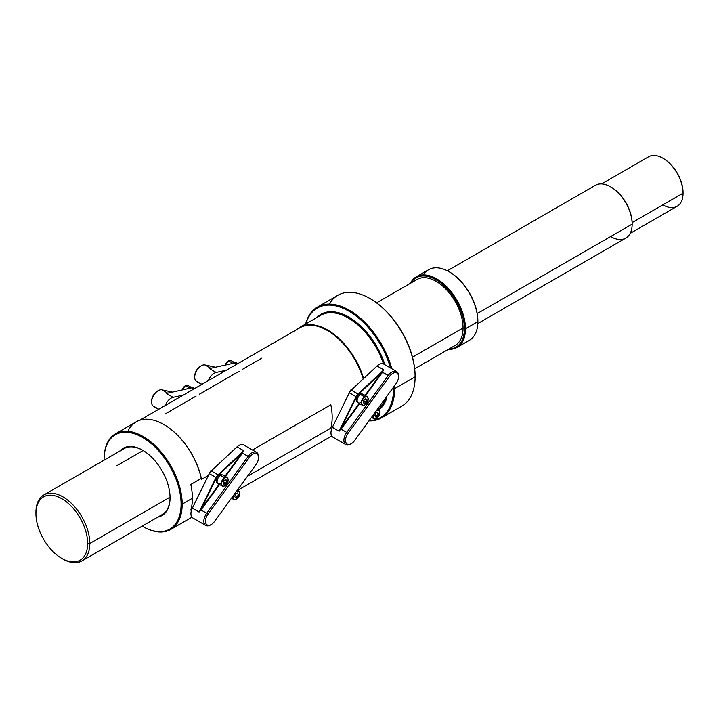 <?xml version="1.0" encoding="UTF-8"?>
<svg xmlns="http://www.w3.org/2000/svg" width="719" height="719" viewBox="0 0 719 719"><rect width="100%" height="100%" fill="white"/><g stroke="black" fill="none" stroke-linecap="round" stroke-linejoin="round"><path stroke-width="1.08" d="M252.477 449.995L330.821 404.761A54.842 31.663 -120 0 1 330.821 428.156L247.435 476.293L330.821 428.156A54.842 31.663 -120 0 0 330.821 404.761L252.477 449.995M363.194 378.958A54.842 31.663 -120 0 0 299.904 327.765A54.842 31.663 -120 0 0 299.841 327.801A54.842 31.663 -120 0 1 363.194 378.958M164.13 424.695L163.86 424.543A55.219 31.879 -120 0 1 201.293 478.405L201.563 479.384A54.842 31.663 60 0 0 164.13 424.695A54.842 31.663 60 0 0 163.995 424.623A54.842 31.663 60 0 1 201.563 479.384L208.393 475.448L201.563 479.384L201.293 478.405L190.787 484.471A55.219 31.879 -120 0 1 192.404 498.24A55.219 31.879 -120 0 0 190.787 484.471L201.293 478.405A55.219 31.879 -120 0 0 136.25 421.81A55.219 31.879 -120 0 0 136.197 421.837M170.052 497.458A38.08 21.983 60 0 1 162.17 514.579A38.08 21.983 60 0 1 162.099 514.624A38.08 21.983 60 0 0 170.052 497.458M116.199 466.056L143.126 450.507L116.199 466.056M170.052 497.773A38.844 22.424 60 0 1 157.803 517.105A38.844 22.424 60 0 0 170.052 497.773A38.844 22.424 60 0 0 150.532 456.143A38.844 22.424 60 0 0 119.722 451.137A38.844 22.424 60 0 1 142.587 450.193A38.844 22.424 60 0 1 170.052 497.773M142.587 526.38A54.455 31.438 -120 0 1 142.164 526.128A54.455 31.438 -120 0 0 181.098 504.145A54.455 31.438 -120 0 0 142.587 437.449A54.455 31.438 -120 0 0 104.084 459.675A54.455 31.438 -120 0 0 104.084 460.169A54.455 31.438 -120 0 1 104.084 459.675L104.084 459.055A55.219 31.879 -120 0 1 143.126 436.514A55.219 31.879 -120 0 1 182.177 504.145A55.219 31.879 -120 0 0 158.072 448.575A55.219 31.879 -120 0 0 115.516 433.782A55.219 31.879 -120 0 0 104.084 459.055L104.084 459.675A54.455 31.438 -120 0 1 142.587 437.449A54.455 31.438 -120 0 1 181.098 504.145L182.177 504.145L192.404 498.24A55.219 31.879 -120 0 1 190.787 510.139A55.219 31.879 -120 0 0 192.404 498.24L182.177 504.145A55.219 31.879 -120 0 1 143.126 526.685L142.587 526.38A54.455 31.438 -120 0 0 181.098 504.145L182.177 504.145A55.219 31.879 -120 0 1 170.736 529.427A55.219 31.879 -120 0 1 143.045 526.641A55.219 31.879 -120 0 0 143.126 526.685M191.47 517.455A55.219 31.879 -120 0 1 191.416 517.482A55.219 31.879 -120 0 0 191.928 517.177A55.219 31.879 -120 0 1 191.47 517.455L170.736 529.427M163.86 424.543A55.219 31.879 -120 0 0 127.901 431.292M191.73 509.6L190.787 510.139L191.73 509.6M386.292 397.059L386.292 399.306A55.983 32.319 60 0 1 378.706 410.082A55.983 32.319 60 0 0 386.292 399.306L385.752 397.58L386.292 399.306L386.292 397.059M299.976 327.28A55.219 31.879 60 0 0 296.929 329.482A55.219 31.879 60 0 1 363.625 378.553A55.219 31.879 60 0 0 299.976 327.28L320.719 315.308A55.219 31.879 -120 0 0 320.656 315.344A55.219 31.879 -120 0 1 320.719 315.308L320.656 315.344M383.533 363.976A55.219 31.879 -120 0 0 320.719 315.308A55.219 31.879 -120 0 1 383.533 363.976M377.924 409.623A55.219 31.879 -120 0 0 385.636 397.967A55.219 31.879 -120 0 1 377.924 409.623M316.648 317.654A55.983 32.319 60 0 1 352.714 319.551A55.983 32.319 60 0 1 384.917 364.767A55.983 32.319 60 0 0 352.714 319.551A55.983 32.319 60 0 0 316.648 317.654M305.863 323.883A63.218 36.498 60 0 1 346.693 310.006A63.218 36.498 60 0 1 390.471 367.975A63.218 36.498 60 0 0 346.693 310.006A63.218 36.498 60 0 0 305.863 323.883M317.412 307.103A63.982 36.939 60 0 1 391.792 368.739A63.982 36.939 60 0 0 347.124 309.017A63.982 36.939 60 0 0 305.638 324.017A63.982 36.939 60 0 1 317.412 307.103L337.876 295.284A63.982 36.939 60 0 1 387.182 312.423A63.982 36.939 60 0 1 415.106 376.81L394.641 388.628A63.982 36.939 60 0 0 394.569 385.699A63.982 36.939 60 0 1 394.641 388.628L393.563 388.628A63.218 36.498 60 0 0 393.545 387.11A63.218 36.498 60 0 1 393.563 388.628A63.218 36.498 60 0 1 369.189 420.525A63.218 36.498 60 0 0 393.563 388.628L394.641 388.628A63.982 36.939 60 0 1 368.919 420.903A63.982 36.939 60 0 0 381.394 417.919A63.982 36.939 60 0 0 394.641 388.628L415.106 376.81A63.982 36.939 60 0 1 401.858 406.1L381.394 417.919M329.329 304.101A63.982 36.939 60 0 1 369.872 298.457A63.982 36.939 60 0 1 415.106 376.81A63.982 36.939 60 0 1 401.84 406.109M370.141 298.61A63.218 36.498 60 0 1 415.106 376.19L415.106 376.81L415.106 376.19A63.218 36.498 60 0 0 370.411 298.762A63.218 36.498 60 0 0 370.312 298.709M124.019 448.656A38.08 21.983 60 0 1 124.081 448.62A38.08 21.983 60 0 1 142.856 450.355A38.08 21.983 60 0 0 124.019 448.656M196.08 396.106L164.939 414.09M261.887 358.116L242.429 369.35M239.166 371.229L199.343 394.228M677.073 206.308A28.562 16.492 -120 0 0 677.136 206.272A28.562 16.492 -120 0 0 683.05 193.195L683.05 192.575A27.798 16.052 -120 0 0 663.125 158.378M662.855 204.861A28.562 16.492 -120 0 0 683.05 193.195L683.05 192.575A27.798 16.052 -120 0 0 663.394 158.531A27.798 16.052 -120 0 0 663.304 158.477M648.574 156.805A28.562 16.492 -120 0 1 670.584 164.453A28.562 16.492 -120 0 1 683.05 193.195A28.562 16.492 -120 0 0 662.855 158.216A28.562 16.492 -120 0 0 648.511 156.841A28.562 16.492 -120 0 1 648.574 156.805L601.632 183.902M683.05 193.195L632.136 222.593L683.05 193.195M625.782 238.124A30.468 17.589 -120 0 0 625.845 238.088A30.468 17.589 -120 0 0 632.154 224.139L632.154 223.519A29.704 17.148 -120 0 0 610.88 186.985M610.611 236.578A30.468 17.589 -120 0 0 632.154 224.139L632.154 223.519A29.704 17.148 -120 0 0 611.15 187.138A29.704 17.148 -120 0 0 611.051 187.084M595.377 185.313A30.468 17.589 -120 0 1 618.852 193.474A30.468 17.589 -120 0 1 632.154 224.139A30.468 17.589 -120 0 0 610.611 186.823A30.468 17.589 -120 0 0 595.314 185.358A30.468 17.589 -120 0 1 595.377 185.313L447.335 270.784M632.154 224.139L477.191 313.601L632.154 224.139M449.042 271.71A40.749 23.529 -120 0 1 477.856 321.618A40.749 23.529 -120 0 1 469.336 340.321A40.749 23.529 -120 0 0 469.408 340.276A40.749 23.529 -120 0 0 477.856 321.618L477.856 320.998A39.985 23.089 -120 0 0 449.312 271.872A39.985 23.089 -120 0 1 449.582 272.025L449.042 271.71A40.749 23.529 -120 0 0 423.437 274.937M469.408 340.276L457.023 347.43A40.749 23.529 -120 0 0 465.463 328.772L477.856 321.618L477.856 320.998A39.985 23.089 -120 0 0 449.582 272.025M448.44 349.299A40.749 23.529 -120 0 0 465.463 328.772A40.749 23.529 -120 0 0 447.676 287.762A40.749 23.529 -120 0 0 416.274 276.842A40.749 23.529 -120 0 0 410.36 283.34A40.749 23.529 -120 0 1 442.679 283.079A40.749 23.529 -120 0 1 465.463 328.772L477.856 321.618A40.749 23.529 -120 0 0 460.07 280.617A40.749 23.529 -120 0 0 428.668 269.697A40.749 23.529 -120 0 0 428.587 269.742M449.06 348.949A39.985 23.089 -120 0 0 464.384 328.772L465.463 328.772L464.384 328.772A39.985 23.089 -120 0 0 442.769 284.562A39.985 23.089 -120 0 0 410.971 282.989A39.985 23.089 -120 0 1 442.769 284.562A39.985 23.089 -120 0 1 464.384 328.772A39.985 23.089 -120 0 1 449.06 348.949M463.045 327.99A38.08 21.983 -120 0 0 446.373 289.622A38.08 21.983 -120 0 0 417.002 279.502A38.08 21.983 -120 0 1 417.074 279.466A38.08 21.983 -120 0 1 446.418 289.667A38.08 21.983 -120 0 1 463.045 327.99A38.08 21.983 60 0 1 455.082 345.471A38.08 21.983 60 0 0 455.154 345.426A38.08 21.983 60 0 0 463.045 327.99L412.472 357.19L463.045 327.99M162.17 514.579L81.921 560.91A38.08 21.983 -120 0 0 89.812 543.483A38.08 21.983 -120 0 0 73.185 505.151A38.08 21.983 -120 0 0 43.841 494.951A38.08 21.983 -120 0 0 35.95 512.386A38.08 21.983 -120 0 1 62.877 496.838A38.08 21.983 -120 0 1 89.812 543.483L170.052 497.153L89.812 543.483L87.655 543.483A36.561 21.112 -120 0 0 61.798 498.698A36.561 21.112 -120 0 0 35.95 513.627L35.95 512.386L35.95 513.627A36.561 21.112 -120 0 0 61.798 558.402A36.561 21.112 -120 0 0 87.655 543.483A36.561 21.112 -120 0 0 61.798 498.698A36.561 21.112 -120 0 0 35.95 513.627A36.561 21.112 -120 0 0 61.798 558.402A36.561 21.112 -120 0 0 87.655 543.483L89.812 543.483A38.08 21.983 -120 0 1 62.877 559.023L61.798 558.402M210.865 524.726A9.329 5.384 -60 0 1 205.778 525.445A9.329 5.384 -60 0 1 206.704 513.249L207.971 514.22L249.448 457.302A8.188 4.727 -60 0 1 257.501 454.372A8.188 4.727 -60 0 1 256.018 464.528L214.532 521.446A8.188 4.727 -60 0 1 206.488 524.376A8.188 4.727 -60 0 1 207.971 514.22L249.448 457.302A8.188 4.727 -60 0 1 255.425 453.437A8.188 4.727 -60 0 1 258.525 457.572A8.188 4.727 -60 0 1 256.018 464.528L214.532 521.446A8.188 4.727 -60 0 1 211.251 524.519A8.188 4.727 -60 0 1 205.724 523.01A8.188 4.727 -60 0 1 207.971 514.22L206.704 513.249L248.181 456.331L249.448 457.302L242.294 452.934L225.46 476.481L241.872 453.968L241.485 453.599L225.002 476.212L243.786 450.714L237.054 446.832A9.329 5.384 -60 0 1 243.669 444.908L256.584 452.368A9.329 5.384 -60 0 1 258.525 456.646A9.329 5.384 -60 0 0 254.993 451.936A9.329 5.384 -60 0 0 248.181 456.331L242.294 452.934L243.786 450.714L237.054 446.832A9.329 5.384 -60 0 1 243.66 444.908M219.601 484.534L201.733 509.043L201.275 508.773L216.5 477.74A5.33 3.083 -60 0 1 218.342 475.214L241.485 453.599L218.342 475.214L217.992 474.81L243.786 450.714L217.992 474.81L218.342 475.214A5.33 3.083 -60 0 0 216.5 477.74L216.015 477.515A5.716 3.298 -60 0 1 217.992 474.81L211.26 470.918L237.054 446.832L211.26 470.918A5.716 3.298 -60 0 0 209.283 473.623A5.716 3.298 -60 0 1 211.26 470.918L217.992 474.81A5.716 3.298 -60 0 0 216.015 477.515L209.283 473.623L192.341 508.171L209.283 473.623L216.5 477.74L201.275 508.773L219.133 484.264L201.275 508.773L201.733 509.043L199.073 512.054L192.341 508.171A9.329 5.384 -60 0 0 192.863 517.986A9.329 5.384 -60 0 1 192.341 508.171L199.073 512.054L216.015 477.515L199.073 512.054L219.601 484.534M211.251 524.519L210.442 524.987A9.329 5.384 -60 0 1 204.142 523.27A9.329 5.384 -60 0 1 206.704 513.249L248.181 456.331A9.329 5.384 -60 0 1 256.584 452.368M206.704 513.249L200.808 509.843L206.704 513.249M350.89 443.884A9.329 5.384 -60 0 1 345.812 444.603A9.329 5.384 -60 0 1 346.738 432.407L347.996 433.377L389.482 376.459A8.188 4.727 -60 0 1 397.526 373.521A8.188 4.727 -60 0 1 396.043 383.676L354.566 440.603A8.188 4.727 -60 0 1 346.513 443.533A8.188 4.727 -60 0 1 347.996 433.377L389.482 376.459A8.188 4.727 -60 0 1 395.459 372.595A8.188 4.727 -60 0 1 398.551 376.729A8.188 4.727 -60 0 1 396.043 383.676L354.566 440.603A8.188 4.727 -60 0 1 351.285 443.677A8.188 4.727 -60 0 1 345.758 442.167A8.188 4.727 -60 0 1 347.996 433.377L346.738 432.407L388.215 375.489L389.482 376.459L382.319 372.083L365.495 395.639L381.906 373.125L381.51 372.748L365.036 395.369L383.811 369.872L377.08 365.989A9.329 5.384 -60 0 1 383.694 364.066M351.285 443.677L350.477 444.144A9.329 5.384 -60 0 1 344.176 442.419A9.329 5.384 -60 0 1 346.738 432.407L340.833 429L359.626 403.683L341.768 428.2L341.309 427.922L356.525 396.897A5.33 3.083 -60 0 1 358.377 394.372L381.51 372.748L358.377 394.372L358.026 393.958L383.811 369.872L382.319 372.083L388.215 375.489A9.329 5.384 -60 0 1 396.618 371.525A9.329 5.384 -60 0 1 398.551 375.794A9.329 5.384 -60 0 0 395.028 371.085A9.329 5.384 -60 0 0 388.215 375.489L346.738 432.407L340.833 429L341.768 428.2L341.309 427.922L356.525 396.897A5.33 3.083 -60 0 1 358.377 394.372L351.294 390.075L377.08 365.989A9.329 5.384 -60 0 1 383.694 364.057L396.618 371.525M359.167 403.413L341.309 427.922L359.167 403.413M332.376 427.329L349.317 392.781A5.716 3.298 -60 0 1 351.294 390.075L377.08 365.989L383.811 369.872L358.026 393.958L351.294 390.075A5.716 3.298 -60 0 0 349.317 392.781L356.049 396.663A5.716 3.298 -60 0 1 358.026 393.958A5.716 3.298 -60 0 0 356.049 396.663L349.317 392.781L332.376 427.329A9.329 5.384 -60 0 0 332.888 437.143A9.329 5.384 -60 0 1 332.376 427.329L339.107 431.211L332.376 427.329M340.833 429L339.107 431.211L356.049 396.663L339.107 431.211L340.833 429M200.871 366.025A8.188 4.727 120 0 0 194.705 376.711M197.545 381.825L201.904 384.341M226.431 370.186L216.158 372.451A9.329 5.384 120 0 0 208.411 380.585A9.329 5.384 120 0 1 216.158 372.451L209.427 368.559L210.919 368.353L209.427 368.559L216.158 372.451L226.431 370.186M201.293 365.773A9.329 5.384 120 0 0 194.687 377.196L194.687 376.262A8.188 4.727 120 0 1 200.484 366.241L201.293 365.773A9.329 5.384 120 0 1 205.032 364.955L215.475 367.229L205.032 364.955L210.766 368.263L205.032 364.955A9.329 5.384 120 0 0 196.215 371.444A9.329 5.384 120 0 0 196.629 381.465L201.751 384.431M235.221 362.87L209.427 368.559L235.221 362.87L237.153 363.994L235.221 362.87A5.716 3.298 120 0 1 236.884 363.068A5.716 3.298 120 0 1 236.902 363.086A5.716 3.298 120 0 0 235.221 362.87M194.687 377.196A9.329 5.384 120 0 0 196.629 381.474M157.785 390.902A8.188 4.727 120 0 0 151.619 401.579M154.459 406.702L158.818 409.219M183.345 395.055L173.072 397.319A9.329 5.384 120 0 0 165.325 405.462A9.329 5.384 120 0 1 173.072 397.319L166.341 393.437L167.833 393.23L166.341 393.437L173.072 397.319L183.345 395.055M158.207 390.642A9.329 5.384 120 0 0 151.601 402.074L151.601 401.139A8.188 4.727 120 0 1 157.398 391.109L158.207 390.642A9.329 5.384 120 0 1 161.946 389.833L172.389 392.107L161.946 389.833L167.68 393.14L161.946 389.833A9.329 5.384 120 0 0 153.129 396.322A9.329 5.384 120 0 0 153.542 406.343L158.665 409.309M192.135 387.748L166.341 393.437L192.135 387.748L194.067 388.862L192.135 387.748A5.716 3.298 120 0 1 193.797 387.945A5.716 3.298 120 0 0 193.797 387.945A5.716 3.298 120 0 0 192.135 387.748M151.601 402.074A9.329 5.384 120 0 0 153.542 406.352M357.145 401.93A4.674 2.696 -60 0 1 356.184 399.791A4.674 2.696 -60 0 1 359.203 394.246L360.156 394.794L359.203 394.246A4.674 2.696 -60 0 0 356.184 399.791A4.674 2.696 -60 0 0 357.145 401.93L357.469 402.119M362.142 394.021L361.819 393.832A4.674 2.696 -60 0 0 359.77 393.913L359.77 394.569L359.77 393.913A4.674 2.696 -60 0 1 362.079 394.021M359.77 393.913L360.695 394.452L359.77 393.913M357.118 400.339L356.184 399.791L357.118 400.339M217.12 482.782A4.674 2.696 -60 0 1 216.149 480.643A4.674 2.696 -60 0 1 219.169 475.088L220.131 475.636L219.169 475.088A4.674 2.696 -60 0 0 216.149 480.643A4.674 2.696 -60 0 0 217.12 482.782L217.435 482.961M222.108 474.864L221.794 474.684A4.674 2.696 -60 0 0 219.735 474.765L219.735 475.412L219.735 474.765A4.674 2.696 -60 0 1 222.054 474.864M219.735 474.765L220.661 475.295L219.735 474.765M217.093 481.182L216.149 480.643L217.093 481.182M232.911 363.239A4.674 2.696 -60 0 1 234.601 363.005A4.674 2.696 -60 0 0 232.911 363.239L232.911 363.239M189.825 388.116A4.674 2.696 -60 0 1 191.515 387.883A4.674 2.696 -60 0 0 189.825 388.116L189.825 388.116M228.534 360.803A4.952 2.858 -60 0 1 231.006 360.561A4.952 2.858 -60 0 1 231.015 360.561A4.952 2.858 -60 0 0 228.534 360.803L232.623 363.167A4.952 2.858 120 0 0 232.021 363.58A4.952 2.858 120 0 1 232.623 363.167L228.534 360.803A4.952 2.858 -60 0 0 225.335 365.054A4.952 2.858 -60 0 1 228.534 360.803M228.426 360.866A4.647 2.678 -60 0 0 228.318 360.929A4.647 2.678 -60 0 0 225.272 365.063A4.647 2.678 -60 0 1 228.318 360.929L225.2 365.081M235.068 362.906A4.952 2.858 120 0 0 232.623 363.167A4.952 2.858 120 0 1 235.068 362.906M185.448 385.681A4.952 2.858 -60 0 1 187.92 385.429A4.952 2.858 -60 0 1 187.929 385.438A4.952 2.858 -60 0 0 185.448 385.681L189.537 388.044A4.952 2.858 120 0 0 188.935 388.458A4.952 2.858 120 0 1 189.537 388.044L185.448 385.681A4.952 2.858 -60 0 0 182.249 389.932A4.952 2.858 -60 0 1 185.448 385.681M185.34 385.743A4.647 2.678 -60 0 0 185.232 385.806A4.647 2.678 -60 0 0 182.186 389.941A4.647 2.678 -60 0 1 185.232 385.806L182.114 389.959M191.982 387.784A4.952 2.858 120 0 0 189.537 388.044A4.952 2.858 120 0 1 191.982 387.784M371.507 417.353L373.844 418.701A4.952 2.858 120 0 1 372.918 415.411A4.952 2.858 120 0 0 373.844 418.701A4.952 2.858 120 0 0 376.316 418.458A4.952 2.858 120 0 0 376.423 418.395M376.316 418.458L376.531 418.332A4.647 2.678 120 0 1 373.628 414.432A4.647 2.678 120 0 0 376.531 418.332A4.647 2.678 120 0 0 379.821 412.643A4.647 2.678 120 0 0 376.531 410.747L376.531 410.747A4.647 2.678 120 0 0 376.127 411.007A4.647 2.678 120 0 1 376.531 410.747A4.647 2.678 120 0 1 379.821 412.643A4.647 2.678 120 0 1 376.531 418.332L376.316 418.458A4.952 2.858 120 0 1 373.844 418.701M378.796 410.127A4.952 2.858 120 0 0 376.756 410.154A4.952 2.858 120 0 1 378.796 410.127L377.367 409.309M378.383 413.47L377.457 415.852L375.606 416.921L374.689 415.609L375.606 413.227L377.457 412.158L378.383 413.47L376.783 412.553L378.383 413.47L377.457 415.852L375.3 414.611L375.902 413.057L375.003 414.782L377.457 415.852L375.606 416.921L374.689 415.609L375.606 413.227L377.457 412.158L378.383 413.47M360.614 402.577A4.952 2.858 -60 0 1 357.118 400.555A4.952 2.858 -60 0 1 360.614 394.497L364.713 396.861A4.952 2.858 120 0 1 367.184 396.609A4.952 2.858 120 0 0 364.713 396.861A4.952 2.858 120 0 0 361.477 401.22A4.952 2.858 120 0 0 362.232 405.183L358.143 402.829A4.952 2.858 -60 0 1 357.379 398.856A4.952 2.858 -60 0 1 360.614 394.497L364.928 397.23A4.647 2.678 120 0 0 361.639 402.919A4.647 2.678 120 0 0 364.928 404.815A4.647 2.678 120 0 0 368.209 399.126A4.647 2.678 120 0 0 364.928 397.23A4.647 2.678 120 0 0 361.639 402.919A4.647 2.678 120 0 0 364.928 404.815A4.647 2.678 120 0 0 368.209 399.126A4.647 2.678 120 0 0 364.928 397.23L364.713 396.861A4.952 2.858 120 0 0 361.477 401.22A4.952 2.858 120 0 0 362.232 405.183A4.952 2.858 120 0 0 364.713 404.941A4.952 2.858 120 0 0 364.821 404.878M364.713 404.941L364.713 404.941A4.952 2.858 120 0 1 362.232 405.183M360.614 394.497A4.952 2.858 -60 0 1 363.095 394.246A4.952 2.858 -60 0 0 360.614 394.497M350.18 390.022L350.917 390.453L350.18 390.022M366.771 399.962L365.845 402.334L364.003 403.404L363.077 402.092L364.003 399.71L365.845 398.641L366.771 399.962L365.171 399.036L366.771 399.962L365.845 402.334L363.697 401.094L364.299 399.539L363.401 401.265L365.845 402.334L364.003 403.404L363.077 402.092L364.003 399.71L365.845 398.641L366.771 399.962M231.473 498.204L233.81 499.552A4.952 2.858 120 0 1 232.884 496.263A4.952 2.858 120 0 0 233.81 499.552A4.952 2.858 120 0 0 236.29 499.301A4.952 2.858 120 0 0 236.398 499.238M236.29 499.301L236.506 499.184A4.647 2.678 120 0 1 233.603 495.283A4.647 2.678 120 0 0 236.506 499.184A4.647 2.678 120 0 0 239.787 493.486A4.647 2.678 120 0 0 236.506 491.589L236.506 491.589A4.647 2.678 120 0 0 236.102 491.859A4.647 2.678 120 0 1 236.506 491.589A4.647 2.678 120 0 1 239.787 493.486A4.647 2.678 120 0 1 236.506 499.184L236.29 499.301A4.952 2.858 120 0 1 233.81 499.552M238.762 490.978A4.952 2.858 120 0 0 236.722 490.996A4.952 2.858 120 0 1 238.762 490.978L237.342 490.151M238.349 494.321L237.423 496.703L235.58 497.764L234.655 496.452L235.58 494.07L237.423 493.009L238.349 494.321L236.749 493.396L238.349 494.321L237.423 496.703L235.275 495.454L235.877 493.899L234.978 495.625L237.423 496.703L235.58 497.764L234.655 496.452L235.58 494.07L237.423 493.009L238.349 494.321M220.589 483.429A4.952 2.858 -60 0 1 217.084 481.406A4.952 2.858 -60 0 1 220.589 475.34L224.679 477.704A4.952 2.858 120 0 1 227.159 477.461A4.952 2.858 120 0 0 224.679 477.704A4.952 2.858 120 0 0 221.443 482.063A4.952 2.858 120 0 0 222.207 486.035L218.109 483.671A4.952 2.858 -60 0 1 217.354 479.699A4.952 2.858 -60 0 1 220.589 475.34L224.894 478.072A4.647 2.678 120 0 0 221.614 483.77A4.647 2.678 120 0 0 224.894 485.667A4.647 2.678 120 0 0 228.184 479.977A4.647 2.678 120 0 0 224.894 478.072A4.647 2.678 120 0 0 221.614 483.77A4.647 2.678 120 0 0 224.894 485.667A4.647 2.678 120 0 0 228.184 479.977A4.647 2.678 120 0 0 224.894 478.072L224.679 477.704A4.952 2.858 120 0 0 221.443 482.063A4.952 2.858 120 0 0 222.207 486.035A4.952 2.858 120 0 0 224.679 485.792A4.952 2.858 120 0 0 224.786 485.72M224.679 485.792L224.679 485.792A4.952 2.858 120 0 1 222.207 486.035M220.589 475.34A4.952 2.858 -60 0 1 223.061 475.097A4.952 2.858 -60 0 0 220.589 475.34M210.155 470.873L210.883 471.296L210.155 470.873M226.746 480.804L225.82 483.186L223.969 484.246L223.052 482.934L223.969 480.553L225.82 479.492L226.746 480.804L225.146 479.879L226.746 480.804L225.82 483.186L223.663 481.937L224.265 480.382L223.366 482.107L225.82 483.186L223.969 484.246L223.052 482.934L223.969 480.553L225.82 479.492L226.746 480.804M299.904 327.765L139.684 420.264M331.738 436.029L237.665 490.34M115.516 433.782L136.25 421.81M369.872 298.457L370.411 298.762M142.587 450.193L143.126 450.507M663.394 158.531L662.855 158.216M677.136 206.272L630.195 233.378M611.15 187.138L610.611 186.823M625.845 238.088L477.802 323.559M416.274 276.842L428.668 269.697M43.841 494.951L124.153 448.575M376.594 302.834L417.074 279.466M414.674 368.793L455.154 345.426M205.778 525.445L192.854 517.986M258.525 457.572L258.525 456.637M345.812 444.603L332.888 437.143M398.551 376.729L398.551 375.794M237.818 363.607L236.884 363.068M194.732 388.485L193.797 387.945M235.104 362.924L231.006 360.561M192.018 387.793L187.92 385.429M376.828 410.046L378.76 410.109L379.911 412.517L376.468 418.476C374.248 419.492 372.999 418.773 372.73 416.31M364.623 396.807L367.157 396.591L368.299 399L364.866 404.959C362.637 405.974 361.387 405.255 361.118 402.793M367.184 396.609L363.095 394.246M236.803 490.897L238.735 490.96L239.876 493.369L236.443 499.319C234.214 500.334 232.965 499.615 232.695 497.162M224.589 477.65L227.123 477.443L228.274 479.852L224.831 485.801C222.611 486.826 221.362 486.098 221.093 483.644M227.159 477.461L223.061 475.097"/></g></svg>
